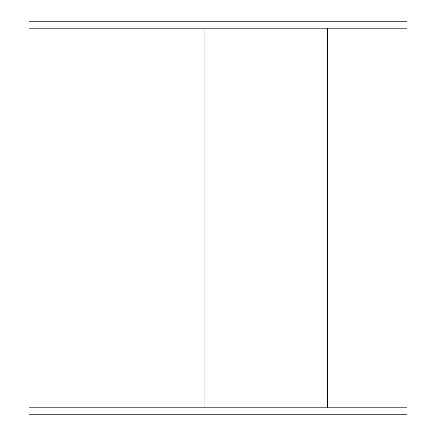 <?xml version="1.0" encoding="UTF-8"?>
<svg xmlns="http://www.w3.org/2000/svg" width="436" height="436" viewBox="0 0 436 436"><rect width="100%" height="100%" fill="white"/><g stroke="black" fill="none" stroke-linecap="round" stroke-linejoin="round"><path stroke-width="0.65" d="M28.929 407.802L28.929 414.2L407.071 414.2L407.071 407.802L28.929 407.802M407.071 28.198L28.929 28.198L28.929 21.8L407.071 21.8L407.071 407.802M204.909 28.198L204.909 407.802M327.665 28.198L327.665 407.802"/></g></svg>
